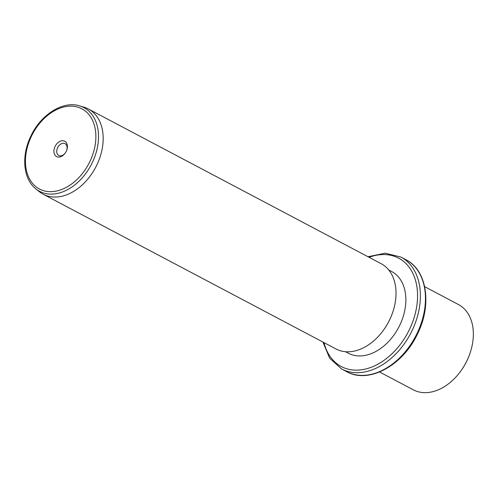 <?xml version="1.0" encoding="UTF-8"?>
<svg xmlns="http://www.w3.org/2000/svg" width="498" height="498" viewBox="0 0 498 498"><rect width="100%" height="100%" fill="white"/><g stroke="black" fill="none" stroke-linecap="round" stroke-linejoin="round"><path stroke-width="0.75" d="M469.452 354.806L469.321 355.161A46.233 32.407 117.9 0 1 467.031 360.577A46.233 32.407 117.9 0 1 461.322 370.3L461.104 370.612A48.244 33.814 -62.1 0 0 467.062 360.459A48.244 33.814 -62.1 0 0 469.452 354.806A48.244 33.814 -62.1 0 0 458.44 304.527L424.651 286.674M379.569 371.987L413.359 389.841A48.244 33.814 -62.1 0 0 461.104 370.612M388.708 269.953L391.577 271.472A46.233 32.407 117.9 0 1 399.844 325.076A46.233 32.407 117.9 0 1 348.376 353.231L345.506 351.713M392.125 313.945L391.994 314.3A46.233 32.407 117.9 0 1 389.704 319.716A46.233 32.407 117.9 0 1 383.995 329.439L383.777 329.751A48.244 33.814 -62.1 0 0 389.735 319.598A48.244 33.814 -62.1 0 0 392.125 313.945A48.244 33.814 -62.1 0 0 381.107 263.666L88.271 108.925A48.244 33.814 117.9 0 1 96.898 164.863A48.244 33.814 117.9 0 1 43.189 194.239A48.244 33.814 117.9 0 1 39.28 191.649L35.788 188.81A47.36 33.192 117.9 0 0 92.342 162.516A47.36 33.192 117.9 0 0 79.612 105.869L83.925 107.157A48.244 33.814 117.9 0 1 88.271 108.925M43.189 194.239L336.032 348.98A48.244 33.814 -62.1 0 0 383.777 329.751M55.048 146.512A8.69 6.094 117.9 0 1 64.03 140.928A8.69 6.094 117.9 0 1 66.707 150.278A8.69 6.094 117.9 0 1 66.278 151.299A8.69 6.094 117.9 0 1 65.201 153.123A8.69 6.094 117.9 0 1 56.262 156.391A8.69 6.094 117.9 0 1 55.048 146.512M66.632 150.464A6.679 4.681 -62.1 0 0 65.051 143.667A6.679 4.681 -62.1 0 0 57.612 147.738A6.679 4.681 -62.1 0 0 58.808 155.482A6.679 4.681 -62.1 0 0 65.313 152.961M417.218 333.125A63.321 44.384 117.9 0 1 346.733 371.689C368.806 384.319 403.33 365.208 417.735 333.436C432.096 304.558 426.967 270.097 405.901 259.713A63.321 44.384 117.9 0 1 417.218 333.125M367.991 256.731L385.203 253.202L400.828 257.036A63.321 44.384 117.9 0 1 412.151 330.448A63.321 44.384 117.9 0 1 341.665 369.006L346.733 371.689M369.074 257.304A61.31 42.971 117.9 0 1 411.709 271.186A61.31 42.971 117.9 0 1 409.586 329.222A61.31 42.971 117.9 0 1 362.214 369.69A61.31 42.971 117.9 0 1 323.993 342.618M31.355 136.421A45.368 31.797 117.9 0 1 80.178 107.991A45.368 31.797 117.9 0 1 89.964 161.389A45.368 31.797 117.9 0 1 41.147 189.819A45.368 31.797 117.9 0 1 31.355 136.421M400.828 257.036L405.901 259.713M322.909 342.045L329.695 358.255L341.665 369.006M35.788 188.81C23.113 178.944 21.202 155.75 30.808 136.222C40.68 114.708 62.991 100.447 79.612 105.869"/></g></svg>
